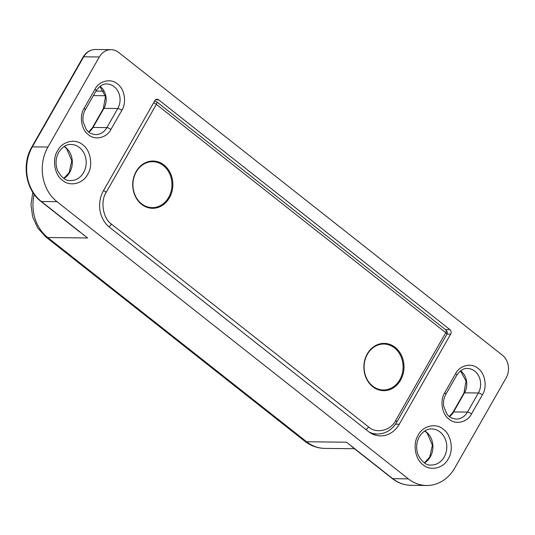 <?xml version="1.0" encoding="UTF-8"?>
<svg xmlns="http://www.w3.org/2000/svg" width="535" height="535" viewBox="0 0 535 535"><rect width="100%" height="100%" fill="white"/><g stroke="black" fill="none" stroke-linecap="round" stroke-linejoin="round"><path stroke-width="0.8" d="M502.358 355.153L118.656 52.45A16.411 13.937 -89.4 0 0 111.059 49.681A16.411 13.937 -89.4 0 0 99.316 56.977L47.943 147.045A39.389 33.444 90.6 0 0 56.998 201.682L408.339 478.858A39.389 33.444 90.6 0 0 426.576 485.492A39.389 33.444 90.6 0 0 454.757 467.985L506.13 377.917A16.411 13.937 90.6 0 0 502.358 355.153M351.535 446.411L392.249 478.531C397.88 482.918 404.119 485.185 410.967 485.319L426.576 485.492M354.478 448.731L324.845 448.397A39.389 33.444 -89.4 0 1 306.608 441.763L47.722 237.527L87.613 237.975L41.389 201.501A3.284 1.451 128.3 0 1 40.907 201.354L79.635 231.902M368.334 431.471L109.454 227.235A26.262 22.296 -89.4 0 1 103.415 190.808L154.789 100.74A3.284 2.789 -89.4 0 1 157.136 99.283A3.284 2.789 -89.4 0 1 158.654 99.838L449.902 329.6A3.284 2.789 -89.4 0 1 450.657 334.154L399.284 424.222A26.262 22.296 -89.4 0 1 380.492 435.891A26.262 22.296 -89.4 0 1 368.334 431.471M57.586 150.696C62.107 141.314 75.549 138.164 82.731 144.811C90.682 150.101 93.304 165.924 87.633 174.403C83.112 183.786 69.67 186.936 62.495 180.288C54.543 174.999 51.915 159.183 57.586 150.696M95.009 89.198C99.049 80.825 111.039 78.016 117.446 83.948C124.541 88.67 126.882 102.787 121.826 110.35L110.926 129.457C106.893 137.829 94.896 140.645 88.489 134.713C81.4 129.992 79.053 115.874 84.115 108.304L95.009 89.198A3.284 0.95 29.7 0 1 96.126 90.81C99.704 85.841 103.282 83.574 106.86 84.002A15.756 13.375 -89.4 0 1 118.536 92.394A15.756 13.375 -89.4 0 1 117.78 108.511A3.284 0.95 29.7 0 1 121.826 110.35M455.599 373.671C459.632 365.298 471.629 362.489 478.036 368.421C485.131 373.142 487.472 387.253 482.409 394.823L471.516 413.93C467.476 422.302 455.486 425.111 449.079 419.186C441.984 414.464 439.643 400.347 444.699 392.777L455.599 373.671A3.284 0.95 29.7 0 1 456.716 375.276C460.287 370.314 463.865 368.04 467.45 368.475A15.756 13.375 -89.4 0 1 479.119 376.867A15.756 13.375 -89.4 0 1 478.364 392.984L467.47 412.09A3.284 0.95 29.7 0 1 471.516 413.93M418.176 435.169C422.697 425.786 436.139 422.637 443.321 429.284C451.266 434.574 453.894 450.396 448.223 458.876C443.702 468.259 430.26 471.409 423.078 464.761C415.133 459.471 412.505 443.655 418.176 435.169M399.772 379.783A22.978 19.507 -89.4 0 1 383.334 389.995A22.978 19.507 -89.4 0 1 364.088 366.796A22.978 19.507 -89.4 0 1 383.849 344.038A22.978 19.507 -89.4 0 1 400.875 356.283A22.978 19.507 -89.4 0 1 399.772 379.783M383.849 344.038L381.422 344.012A22.978 19.507 90.6 0 0 378.834 344.186M378.325 389.734A22.978 19.507 90.6 0 0 380.907 389.968L383.334 389.995M168.625 197.428A22.978 19.507 -89.4 0 1 152.187 207.64A22.978 19.507 -89.4 0 1 132.941 184.441A22.978 19.507 -89.4 0 1 152.709 161.69A22.978 19.507 -89.4 0 1 169.729 173.928A22.978 19.507 -89.4 0 1 168.625 197.428M152.709 161.69L150.275 161.657A22.978 19.507 90.6 0 0 147.687 161.831M147.178 207.379A22.978 19.507 90.6 0 0 149.76 207.613L152.187 207.64M400.581 380.151A23.634 20.062 90.6 0 0 401.718 355.982A23.634 20.062 90.6 0 0 384.204 343.39A23.634 20.062 90.6 0 0 363.874 366.796A23.634 20.062 90.6 0 0 383.675 390.657A23.634 20.062 90.6 0 0 400.581 380.151M169.434 197.796A23.634 20.062 90.6 0 0 170.571 173.628A23.634 20.062 90.6 0 0 153.057 161.035A23.634 20.062 90.6 0 0 132.733 184.441A23.634 20.062 90.6 0 0 152.529 208.302A23.634 20.062 90.6 0 0 169.434 197.796M384.832 344.079A23.634 20.062 90.6 0 0 382.124 343.49M381.595 390.503A23.634 20.062 90.6 0 0 384.317 389.975M153.685 161.73A23.634 20.062 90.6 0 0 150.977 161.142M150.449 208.148A23.634 20.062 90.6 0 0 153.17 207.62M408.339 478.858L392.73 478.678L346.499 442.211L306.608 441.763A13.128 5.805 128.3 0 1 304.703 441.154L45.816 236.918L37.751 228.057L32.668 216.922L30.976 204.617L32.809 192.339M34.186 194.345A39.389 33.444 -89.4 0 0 47.722 237.527A13.128 5.805 128.3 0 1 45.816 236.918M93.391 95.605L105.308 95.738M47.943 147.045L32.327 146.871A39.389 33.444 90.6 0 0 41.389 201.501L56.998 201.682M95.966 91.09L103.716 91.177M83.166 56.998A3.284 0.95 29.7 0 1 83.701 56.804L32.327 146.871A3.284 0.95 -150.3 0 0 31.792 147.065L83.166 56.998C86.075 52.156 90.168 49.655 95.444 49.508A16.411 13.937 90.6 0 0 83.701 56.804L99.316 56.977M410.967 485.319A39.389 33.444 90.6 0 1 392.73 478.678A3.284 1.451 128.3 0 1 392.249 478.531M158.654 99.838L155.605 99.804M445.381 329.553L449.902 329.6M395.479 424.181L399.284 424.222M450.657 334.154L446.966 334.114M71.081 144.477A18.056 15.328 -89.4 0 1 86.202 162.7A18.056 15.328 -89.4 0 1 70.674 180.583C66.019 181.044 61.699 177.821 57.72 170.912C55.212 164.486 55.54 158.286 58.703 152.301C62.461 146.797 66.581 144.182 71.081 144.477M84.115 108.304A3.284 0.95 29.7 0 1 85.232 109.909C83.226 113.507 82.53 117.473 83.126 121.826L86.202 129.416C88.094 131.396 88.716 133.616 95.611 134.619A15.756 13.375 -89.4 0 0 106.88 127.618A3.284 0.95 -150.3 0 1 110.926 129.457M100.038 86.316A15.756 13.375 90.6 0 1 103.904 108.351L117.78 108.511L106.88 127.618L93.003 127.457L103.904 108.351A3.284 0.95 -150.3 0 0 103.362 108.551L92.468 127.658A3.284 0.95 29.7 0 1 93.003 127.457A15.756 13.375 90.6 0 1 88.837 132.152M482.409 394.823A3.284 0.95 -150.3 0 0 478.364 392.984L464.487 392.824A15.756 13.375 90.6 0 0 460.622 370.782M444.699 392.777A3.284 0.95 29.7 0 1 445.815 394.382C443.816 397.98 443.114 401.945 443.716 406.299L446.785 413.889C448.678 415.869 449.3 418.089 456.194 419.092A15.756 13.375 -89.4 0 0 467.47 412.09L453.593 411.93L464.487 392.824A3.284 0.95 29.7 0 0 463.952 393.024L466.038 381.02L460.481 370.895M431.665 428.95A18.056 15.328 -89.4 0 1 446.792 447.173A18.056 15.328 -89.4 0 1 431.263 465.055C426.609 465.517 422.289 462.293 418.31 455.385C415.802 448.959 416.13 442.759 419.293 436.774C423.045 431.27 427.171 428.655 431.671 428.95M63.879 178.476A18.056 15.328 90.6 0 0 72.325 162.546A18.056 15.328 90.6 0 0 64.24 146.429M449.427 416.625A15.756 13.375 90.6 0 0 453.593 411.93A3.284 0.95 -150.3 0 0 453.051 412.131L449.286 416.518M424.469 462.949A18.056 15.328 90.6 0 0 432.915 447.019A18.056 15.328 90.6 0 0 424.83 430.902M395.626 420.563A3.284 0.95 -150.3 0 1 396.743 422.175L446.872 334.288A3.284 0.95 -150.3 0 0 445.755 332.683L395.626 420.563C390.958 430.588 376.072 434.079 368.548 426.91L111.514 224.132C103.021 218.668 100.119 201.14 106.231 192.259L156.36 104.372L445.755 332.683A3.284 1.451 -51.7 0 0 446.056 330.088L156.661 101.777A3.284 1.451 128.3 0 1 156.36 104.372A3.284 0.95 -150.3 0 0 153.599 102.827M368.548 426.91A3.284 1.451 128.3 0 1 365.84 429.498M369.076 432.033A26.262 22.296 90.6 0 0 377.416 434.039L372.367 433.985M103.476 190.707A3.284 0.95 29.7 0 1 106.231 192.259M108.826 226.72A3.284 1.451 -51.7 0 0 111.514 224.132M154.662 101.075A3.284 2.789 90.6 0 0 154.602 101.075L156.661 101.777M324.845 448.397C317.389 448.236 310.674 445.815 304.703 441.154M95.444 49.508L111.059 49.681M83.079 234.618L83.473 234.932M96.126 90.81L85.232 109.909M456.716 375.276L445.815 394.382M40.907 201.354C25.774 190.012 21.514 164.171 31.792 147.065M63.759 178.396L69.129 172.685L71.777 160.721L66.567 148.543L64.12 146.51M103.362 108.551L105.455 96.547L99.891 86.423M88.696 132.045L92.468 127.658M463.952 393.024L453.051 412.131M424.349 462.869L429.719 457.157L432.367 445.194L427.157 433.016L424.71 430.983M396.743 422.175C392.115 429.866 385.668 433.818 377.416 434.039M446.056 330.088C448.597 333.579 446.792 333.031 446.872 334.288"/></g></svg>
